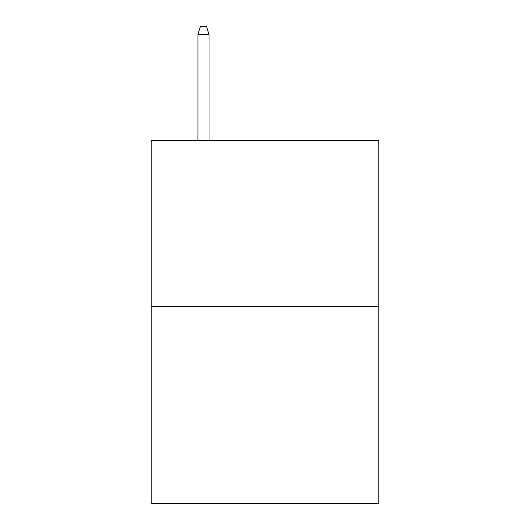 <?xml version="1.0" encoding="UTF-8"?>
<svg xmlns="http://www.w3.org/2000/svg" width="530" height="530" viewBox="0 0 530 530"><rect width="100%" height="100%" fill="white"/><g stroke="black" fill="none" stroke-linecap="round" stroke-linejoin="round"><path stroke-width="0.79" d="M378.837 306.598L378.837 140.457L151.163 140.457L151.163 503.5L378.837 503.5L378.837 306.598L151.163 306.598M209.006 140.457L209.006 34.496L197.928 34.496L197.928 140.457M197.928 34.496L200.393 26.5L206.541 26.5L209.006 34.496"/></g></svg>
